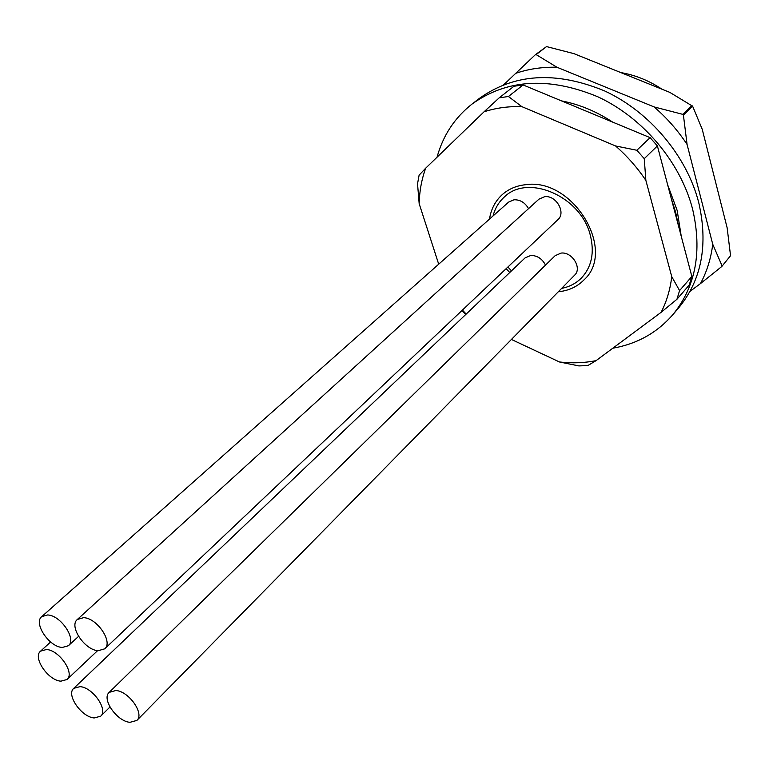 <?xml version="1.0" encoding="UTF-8"?>
<svg xmlns="http://www.w3.org/2000/svg" width="769" height="769" viewBox="0 0 769 769"><rect width="100%" height="100%" fill="white"/><g stroke="black" fill="none" stroke-linecap="round" stroke-linejoin="round"><path stroke-width="1.15" d="M509.76 272.505L506.137 268.689M489.497 219.107C491.045 209.024 495.399 200.776 502.541 194.365C508.78 188.963 516.335 185.752 525.227 184.752C572.645 176.995 617.171 250.358 583.911 279.974C577.096 286.837 568.56 290.769 558.313 291.768M104.738 648.825L557.938 219.617C566.301 212.648 556.025 194.932 544.596 196.71L538.973 199.142L77.342 619.478L83.581 617.67C96.981 617.911 113.331 642.077 104.738 648.825L98.221 650.699C84.763 650.218 68.643 626.216 77.342 619.478M528.553 208.63C525.016 202.574 520.18 199.623 514.048 199.777L508.703 202.045L41.747 616.623L47.601 614.96C60.664 615.181 76.89 639.279 68.412 645.729L62.299 647.45C49.187 646.998 33.173 623.073 41.747 616.623M545.519 265.113C542.155 258.701 537.243 255.481 530.783 255.452L525.073 257.903L73.757 688.342L80.014 686.64C92.722 687.313 108.439 709.874 100.681 716.208L94.174 717.958C81.427 717.073 65.923 694.667 73.757 688.342M136.882 720.418L574.635 275.158C582.335 268.266 572.194 251.626 561.13 253.078L555.131 255.693L109.217 692.36L115.869 690.514C128.884 691.216 144.716 713.815 136.882 720.418L129.971 722.322C116.898 721.399 101.287 698.944 109.217 692.36M60.895 681.171C48.13 680.507 32.423 657.399 40.574 651.141L46.448 649.517C59.165 649.959 75.083 673.24 67.018 679.498L60.895 681.171M671.308 198.642L675.615 212.119L678.431 225.634M572.665 105.516L598.926 116.407M681.247 236.275L677.172 210.456L667.655 184.82M612.72 122.136C596.36 111.399 579.288 104.324 561.533 100.893M437.052 157.193C443.011 135.507 454.642 117.811 471.964 104.113C506.992 79.044 548.922 76.583 597.744 96.75C642.98 117.676 680.43 162.153 692.59 209.062C702.395 251.636 695.695 286.981 672.491 315.088C656.745 332.977 636.847 344.012 612.787 348.222M672.491 315.088L678.498 308.071C701.655 280.022 708.393 244.821 698.713 202.468C686.707 155.809 649.526 111.63 604.54 90.896C555.987 70.921 514.23 73.449 479.279 98.47L471.964 104.113M503.791 84.677L535.33 54.734L546.548 46.592L536.147 54.609L556.929 67.239L654.102 106.92C666.867 117.936 677.864 130.442 687.073 144.437L712.748 244.282C710.941 258.634 706.846 271.736 700.472 283.598L690.014 291.364M654.102 106.92L682.766 114.35L683.41 115.081L687.073 144.437M546.548 46.592L573.953 53.647L669.837 92.386L692.629 106.209L702.232 129.288L727.147 227.835L730.55 255.702L721.774 266.516L700.472 283.598M682.766 114.35L691.994 105.488M730.55 255.702L721.774 266.516M515.307 73.478C528.255 68.979 542.135 66.903 556.929 67.239M535.33 54.734L536.147 54.609M712.748 244.282L722.024 265.757M683.41 115.081L692.629 106.209M710.941 163.739L706.576 146.485M662.013 89.223C648.988 80.582 635.271 75.045 620.862 72.603M507.876 267.035L511.5 270.851M561.63 288.385C569.512 286.837 576.144 283.338 581.547 277.878C591.794 266.708 594.677 252.367 590.207 234.853C580.73 196.335 527.967 173.592 504.512 196.835C498.86 201.891 495.044 208.255 493.073 215.926M661.09 312.339L676.941 299.266L679.575 290.586L671.75 276.667C670.203 289.653 666.656 301.544 661.09 312.339L596.1 360.623C584.277 362.987 572.069 363.429 559.447 361.968L511.423 339.456M466.187 314.06L462.419 310.09M419.172 203.679C419.451 191.183 421.633 179.34 425.699 168.161L419.105 175.169L417.538 183.82L419.172 203.679L438.705 264.19M425.699 168.161L484.057 111.793C495.822 107.948 508.405 106.228 521.824 106.631L615.565 145.956C627.196 156.145 637.299 167.623 645.864 180.369L671.75 276.667M596.1 360.623L587.756 365.602L578.846 365.909L559.447 361.968M465.803 314.434L461.881 310.589M676.941 299.266L689.197 285.078L691.85 276.456L679.575 290.586M691.85 276.456L657.389 145.927L644.249 158.664L645.864 180.369M644.249 158.664L636.857 150.263L615.565 145.956M521.824 106.631L508.434 96.51L499.225 97.817L484.057 111.793M636.857 150.263L650.103 137.641L523.074 84.946L508.434 96.51M523.074 84.946L513.942 86.263L499.225 97.817M657.389 145.927L650.103 137.641M78.553 636.376L68.412 645.729M50.629 641.99L40.574 651.141M97.615 650.632L67.018 679.498M109.957 707.019L100.681 716.208"/></g></svg>
